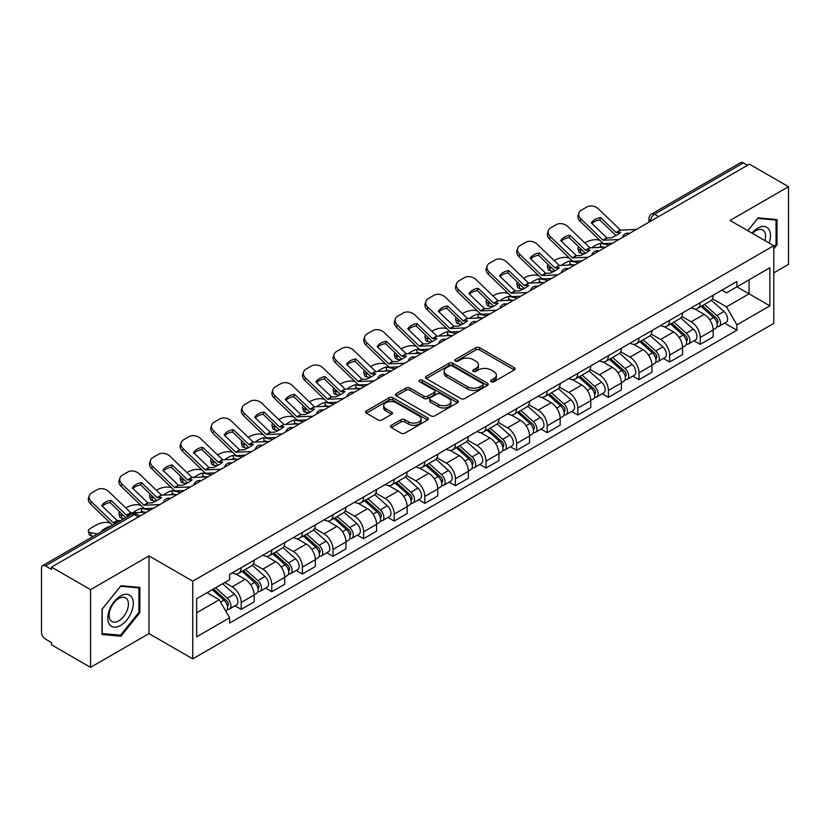 <?xml version="1.0" encoding="UTF-8"?>
<svg xmlns="http://www.w3.org/2000/svg" width="830" height="830" viewBox="0 0 830 830"><rect width="100%" height="100%" fill="white"/><g stroke="black" fill="none" stroke-linecap="round" stroke-linejoin="round"><path stroke-width="1.25" d="M491.163 381.759A1.909 1.1 0 0 0 493.86 381.759L514.32 369.952A2.718 1.577 0 0 0 515.119 368.831A2.718 1.577 0 0 0 514.32 367.721L479.667 347.718A2.718 1.577 0 0 0 475.808 347.718L455.348 359.525A1.909 1.1 0 0 0 454.799 360.303A1.909 1.1 0 0 0 455.348 361.081A1.909 1.1 0 0 0 458.046 361.081L460.692 359.556A8.715 5.032 0 0 1 473.017 359.556L475.912 361.216A8.715 5.032 0 0 1 478.464 364.775A8.715 5.032 0 0 1 475.912 368.333L473.256 369.869A1.909 1.1 0 0 0 472.706 370.647A1.909 1.1 0 0 0 473.256 371.425A1.909 1.1 0 0 0 475.953 371.425L478.599 369.889A8.715 5.032 0 0 1 490.924 369.889L493.819 371.56A8.715 5.032 0 0 1 496.371 375.119A8.715 5.032 0 0 1 493.819 378.677L491.163 380.202A1.909 1.1 0 0 0 490.613 380.98A1.909 1.1 0 0 0 491.163 381.759L491.163 380.202M391.283 425.313A2.718 1.577 0 0 0 390.484 426.423A2.718 1.577 0 0 0 391.283 427.533L401.004 433.146A2.718 1.577 0 0 0 404.853 433.146L427.575 420.032A2.718 1.577 0 0 0 428.373 418.922A2.718 1.577 0 0 0 427.575 417.801L392.922 397.798A2.718 1.577 0 0 0 389.073 397.798L366.352 410.912A2.718 1.577 0 0 0 365.553 412.022A2.718 1.577 0 0 0 366.352 413.133L378.096 419.918A2.718 1.577 0 0 0 381.945 419.918L391.667 414.305A2.718 1.577 0 0 0 392.466 413.195A2.718 1.577 0 0 0 391.667 412.085L385.846 408.713A7.283 4.202 0 0 1 383.709 405.745A7.283 4.202 0 0 1 388.201 401.855A7.283 4.202 0 0 1 396.149 402.768L418.963 415.944A7.283 4.202 0 0 1 421.09 418.922A7.283 4.202 0 0 1 416.598 422.802A7.283 4.202 0 0 1 408.661 421.889L404.853 419.7A2.718 1.577 0 0 0 401.004 419.7L391.283 425.313L391.283 427.533L401.004 421.962L401.004 419.7M192.747 581.166L148.995 555.913L90.543 589.663L51.502 567.129L749.459 164.164L788.5 186.698L730.047 220.448L773.788 245.711L192.747 581.166L192.747 658.864L773.788 323.399L773.788 245.711M460.889 398.576A2.718 1.577 0 0 0 464.738 398.576L487.459 385.452A2.718 1.577 0 0 0 488.258 384.342A2.718 1.577 0 0 0 487.459 383.232L452.807 363.218A2.718 1.577 0 0 0 448.947 363.218L426.226 376.343A2.718 1.577 0 0 0 425.437 377.453A2.718 1.577 0 0 0 426.226 378.563L460.889 398.576M420.354 382.174A1.909 1.1 0 0 1 422.283 382.443L422.283 380.171L457.517 400.517A2.718 1.577 0 0 1 458.316 401.627A2.718 1.577 0 0 1 457.517 402.747L434.796 415.861A2.718 1.577 0 0 1 430.946 415.861L396.284 395.848L396.284 393.627A2.718 1.577 0 0 0 395.495 394.738A2.718 1.577 0 0 0 396.284 395.848M396.284 393.627L406.015 388.015A2.718 1.577 0 0 1 409.864 388.015L423.923 396.128A2.718 1.577 0 0 0 427.772 396.128L434.225 392.403A2.718 1.577 0 0 0 435.013 391.293A2.718 1.577 0 0 0 434.225 390.183L419.586 381.727A1.909 1.1 0 0 1 419.026 380.949A1.909 1.1 0 0 1 420.208 379.933A1.909 1.1 0 0 1 422.283 380.171M90.543 589.663L90.543 667.362L51.502 644.817L51.502 642.555L45.422 639.048A5.551 3.206 -120 0 1 41.5 632.253L41.5 568.145A5.551 3.206 -120 0 1 42.652 565.604L131.514 514.299A5.551 3.206 60 0 1 134.284 514.579L45.422 565.884A5.551 3.206 -120 0 0 42.652 565.604M773.788 272.894L788.5 264.397L788.5 186.698M90.543 667.362L148.995 633.612L192.747 658.864M51.502 567.129L51.502 569.39L45.422 565.884M658.636 216.599L654.517 214.223A5.551 3.206 60 0 0 651.747 213.943L740.609 162.638A5.551 3.206 60 0 1 743.379 162.919L654.517 214.223A5.551 3.206 120 0 0 650.596 221.019L650.596 221.247M747.498 165.294L743.379 162.919M700.23 302.67A12.761 7.366 60 0 1 697.584 308.407L710.532 300.927A12.761 7.366 -120 0 0 713.167 295.2M681.855 316.417L691.203 321.812A12.761 7.366 60 0 1 700.23 337.447L713.167 329.967A12.761 7.366 -120 0 0 704.151 314.342L694.886 308.988M713.167 329.967L713.167 336.876L700.23 344.357L694.015 340.767M697.584 308.407A12.761 7.366 60 0 1 691.297 307.826M700.23 337.447L700.23 344.357M669.623 320.339A12.761 7.366 60 0 1 666.978 326.076L679.926 318.596A12.761 7.366 -120 0 0 682.571 312.869M663.419 358.436L669.623 362.025L682.571 354.545L682.571 347.635A12.761 7.366 -120 0 0 673.545 332.01L664.28 326.657M666.978 326.076A12.761 7.366 60 0 1 660.701 325.495M651.249 334.085L660.597 339.48A12.761 7.366 60 0 1 669.623 355.115L669.623 362.025M639.017 338.007A12.761 7.366 60 0 1 636.382 343.734L649.33 336.264A12.761 7.366 -120 0 0 651.965 330.537M632.813 376.104L639.017 379.694L651.965 372.214L651.965 365.304A12.761 7.366 -120 0 0 642.949 349.679L633.674 344.326M636.382 343.734A12.761 7.366 60 0 1 630.095 343.163M620.643 351.754L630.001 357.149A12.761 7.366 60 0 1 639.017 372.784L639.017 379.694M608.421 355.676A12.761 7.366 60 0 1 605.776 361.403L618.724 353.933A12.761 7.366 -120 0 0 621.369 348.206M602.217 393.773L608.421 397.352L621.369 389.882L621.369 382.972A12.761 7.366 -120 0 0 612.343 367.348L603.078 361.994M605.776 361.403A12.761 7.366 60 0 1 599.499 360.832M590.047 369.423L599.395 374.818A12.761 7.366 60 0 1 608.421 390.453L608.421 397.352M577.815 373.344A12.761 7.366 60 0 1 575.18 379.071L588.117 371.601A12.761 7.366 -120 0 0 590.763 365.874M571.611 411.441L577.815 415.021L590.763 407.551L590.763 400.641A12.761 7.366 -120 0 0 581.737 385.016L572.472 379.663M575.18 379.071A12.761 7.366 60 0 1 568.892 378.501M559.441 387.091L568.799 392.486A12.761 7.366 60 0 1 577.815 408.111L577.815 415.021M547.219 391.013A12.761 7.366 60 0 1 544.573 396.74L557.521 389.27A12.761 7.366 -120 0 0 560.167 383.543M541.004 429.11L547.219 432.689L560.167 425.219L560.167 418.31A12.761 7.366 -120 0 0 551.141 402.675L541.876 397.331M544.573 396.74A12.761 7.366 60 0 1 538.286 396.169M528.845 404.76L538.193 410.155A12.761 7.366 60 0 1 547.219 425.78L547.219 432.689M516.613 408.682A12.761 7.366 60 0 1 513.967 414.409L526.915 406.939A12.761 7.366 -120 0 0 529.561 401.212M510.409 446.779L516.613 450.358L529.561 442.888L529.561 435.978A12.761 7.366 -120 0 0 520.535 420.343L511.27 415M513.967 414.409A12.761 7.366 60 0 1 507.69 413.838M498.239 422.429L507.587 427.824A12.761 7.366 60 0 1 516.613 443.448L516.613 450.358M486.007 426.35A12.761 7.366 60 0 1 483.371 432.077L496.319 424.607A12.761 7.366 -120 0 0 498.955 418.87M479.802 464.447L486.017 468.027L498.955 460.557L498.955 453.647A12.761 7.366 -120 0 0 489.939 438.012L480.663 432.669M483.371 432.077A12.761 7.366 60 0 1 477.084 431.507M467.632 440.087L476.991 445.492A12.761 7.366 60 0 1 486.017 461.117L486.017 468.027M455.411 444.019A12.761 7.366 60 0 1 452.765 449.746L465.713 442.276A12.761 7.366 -120 0 0 468.359 436.539M449.206 482.116L455.411 485.695L468.359 478.225L468.359 471.315A12.761 7.366 -120 0 0 459.332 455.68L450.068 450.337M452.765 449.746A12.761 7.366 60 0 1 446.488 449.175M437.037 457.755L446.384 463.161A12.761 7.366 60 0 1 455.411 478.786L455.411 485.695M424.804 461.688A12.761 7.366 60 0 1 422.169 467.415L435.117 459.934A12.761 7.366 -120 0 0 437.752 454.207M418.6 499.785L424.804 503.364L437.752 495.894L437.752 488.984A12.761 7.366 -120 0 0 428.737 473.349L419.461 467.996M422.169 467.415A12.761 7.366 60 0 1 415.882 466.834M406.43 475.424L415.788 480.829A12.761 7.366 60 0 1 424.804 496.454L424.804 503.364M394.209 479.356A12.761 7.366 60 0 1 391.563 485.083L404.511 477.603A12.761 7.366 -120 0 0 407.157 471.876M387.994 517.443L394.209 521.033L407.157 513.552L407.157 506.653A12.761 7.366 -120 0 0 398.13 491.018L388.865 485.664M391.563 485.083A12.761 7.366 60 0 1 385.286 484.502M375.834 493.093L385.182 498.498A12.761 7.366 60 0 1 394.209 514.123L394.209 521.033M363.602 497.025A12.761 7.366 60 0 1 360.957 502.752L373.905 495.271A12.761 7.366 -120 0 0 376.55 489.544M357.398 535.111L363.602 538.701L376.55 531.221L376.55 524.311A12.761 7.366 -120 0 0 367.524 508.686L358.259 503.333M360.957 502.752A12.761 7.366 60 0 1 354.68 502.171M345.228 510.761L354.576 516.156A12.761 7.366 60 0 1 363.602 531.791L363.602 538.701M333.006 514.693A12.761 7.366 60 0 1 330.361 520.42L343.309 512.94A12.761 7.366 -120 0 0 345.944 507.213M326.792 552.78L333.006 556.37L345.954 548.889L345.954 541.98A12.761 7.366 -120 0 0 336.928 526.355L327.663 521.001M330.361 520.42A12.761 7.366 60 0 1 324.074 519.839M314.632 528.43L323.98 533.825A12.761 7.366 60 0 1 333.006 549.46L333.006 556.37M302.4 532.352A12.761 7.366 60 0 1 299.755 538.089L312.702 530.609A12.761 7.366 -120 0 0 315.348 524.882M296.196 570.449L302.4 574.038L315.348 566.558L315.348 559.648A12.761 7.366 -120 0 0 306.322 544.024L297.057 538.67M299.755 538.089A12.761 7.366 60 0 1 293.478 537.508M284.026 546.099L293.374 551.494A12.761 7.366 60 0 1 302.4 567.129L302.4 574.038M271.794 550.02A12.761 7.366 60 0 1 269.159 555.758L282.107 548.277A12.761 7.366 -120 0 0 284.742 542.55M265.59 588.117L271.794 591.707L284.742 584.227L284.742 577.317A12.761 7.366 -120 0 0 275.726 561.692L266.451 556.339M269.159 555.758A12.761 7.366 60 0 1 262.871 555.177M253.42 563.767L262.778 569.162A12.761 7.366 60 0 1 271.794 584.797L271.794 591.707M241.198 567.689A12.761 7.366 60 0 1 238.552 573.416L251.5 565.946A12.761 7.366 -120 0 0 254.146 560.219M234.994 605.786L241.198 609.376L254.146 601.895L254.146 594.986A12.761 7.366 -120 0 0 245.12 579.361L235.855 574.007M238.552 573.416A12.761 7.366 60 0 1 232.276 572.845M224.723 582.525L232.172 586.831A12.761 7.366 60 0 1 241.198 602.466L241.198 609.376M721.903 290.158L726.509 292.824L769.866 267.789L749.075 279.793L749.075 293.841L726.509 306.861L712.451 298.748M196.669 612.768L219.224 599.748L229.62 617.748L196.669 636.776L196.669 598.721L229.62 579.693L229.62 574.37L736.905 281.495L736.905 286.817L769.866 305.845L736.905 324.872L726.509 306.861M769.866 267.789L769.866 305.845M229.62 617.748L229.62 623.071L736.905 330.195L736.905 324.872M773.788 248.824L777.025 244.798L777.025 219.556L758.091 217.865L747.778 230.688M148.995 555.913L148.995 633.612M102.017 634.504L120.952 636.195L139.876 612.644L139.876 587.412L120.952 585.721L102.017 609.262L102.017 634.504M219.224 599.748L207.064 592.724M724.621 323.098L736.905 330.195M776.04 244.228L777.025 244.798M118.949 635.043L120.952 636.195M138.9 612.084L139.876 612.644M491.931 382.028L493.819 380.939A8.715 5.032 0 0 0 496.371 377.38L496.371 375.119M478.464 364.775L478.464 367.047A8.715 5.032 0 0 1 475.912 370.605L474.023 371.695M514.289 369.973L479.667 349.98A2.718 1.577 0 0 0 475.808 349.98L456.116 361.351M487.428 385.473L452.807 365.49A2.718 1.577 0 0 0 448.947 365.49L426.267 378.584M482.645 385.12A1.909 1.1 0 0 0 483.205 384.342A1.909 1.1 0 0 0 482.645 383.564L452.226 365.999A1.909 1.1 0 0 0 449.528 365.999L446.737 367.617A8.715 5.032 0 0 0 444.185 371.166A8.715 5.032 0 0 0 446.737 374.724L467.529 386.739A8.715 5.032 0 0 0 479.854 386.739L482.645 385.12L482.645 387.392A1.909 1.1 0 0 0 483.205 386.614L483.205 384.342M444.185 371.166L444.185 373.438A8.715 5.032 0 0 0 446.737 376.996L446.737 374.724M482.645 387.392L479.854 389A8.715 5.032 0 0 1 467.529 389L446.737 376.996M396.325 395.869L406.015 390.276L406.015 388.015M435.013 391.293L435.013 393.555A2.718 1.577 0 0 1 434.225 394.665L427.772 398.39A2.718 1.577 0 0 1 423.923 398.39L409.864 390.276A2.718 1.577 0 0 0 406.015 390.276M422.283 382.443L457.486 402.768M438.51 404.552A7.283 4.202 0 0 0 446.447 405.465A7.283 4.202 0 0 0 450.939 401.575A7.283 4.202 0 0 0 448.802 398.597L440.772 393.96A2.718 1.577 0 0 0 436.912 393.96L430.469 397.684A2.718 1.577 0 0 0 429.67 398.794A2.718 1.577 0 0 0 430.469 399.904L438.51 404.552L438.51 406.814A7.283 4.202 0 0 0 446.447 407.727A7.283 4.202 0 0 0 450.939 403.837L450.939 401.575M429.67 398.794L429.67 401.056A2.718 1.577 0 0 0 430.469 402.177L430.469 399.904M438.51 406.814L430.469 402.177M421.09 418.922L421.09 421.184A7.283 4.202 0 0 1 416.598 425.064A7.283 4.202 0 0 1 408.661 424.161L404.853 421.962A2.718 1.577 0 0 0 401.004 421.962M383.709 405.745L383.709 408.007A7.283 4.202 0 0 0 385.846 410.985L385.846 408.713M391.667 412.085L391.667 414.305L385.846 410.985M427.575 417.801L427.575 420.032L392.922 400.06A2.718 1.577 0 0 0 389.073 400.06L366.383 413.153M604.105 247.205L600.951 246.603L600.142 243.346L609.282 245.099M584.818 242.951L586.156 242.184A8.321 3.03 -13.9 0 1 597.621 239.849L599.841 240.275M578.686 246.79A8.321 3.03 -13.9 0 0 577.971 248.533A8.321 3.03 -13.9 0 0 580.16 249.923L580.969 253.192A8.321 3.03 166.1 0 1 578.78 251.791L577.971 248.533M582.38 250.349L580.16 249.923M600.142 243.346A17.202 6.267 -13.9 0 0 591.873 247.776M584.247 253.814L580.969 253.192M600.951 246.603A17.202 6.267 -13.9 0 0 598.803 247.454M701.111 306.363L713.582 317.496A6.931 4.005 60 0 1 715.761 328.213L713.167 329.707M701.443 306.664L707.305 310.046M702.367 305.637L716.249 318.025A3.33 1.919 60 0 1 717.286 323.171A3.33 1.919 60 0 1 716.985 323.285M704.442 304.444L716.913 315.566A6.931 4.005 60 0 1 719.091 326.294A6.931 4.005 60 0 1 716.996 326.512M711.393 300.263L723.978 311.489A6.931 4.005 60 0 1 726.157 322.216L719.091 326.294M600.557 217.605A17.202 12.564 -160.8 0 0 591.334 222.928L606.948 237.951L611.347 237.805A17.202 4.015 -20.2 0 0 616.752 235.108A17.202 4.015 -20.2 0 0 620.56 232.483L616.171 232.628L600.557 217.605L599.748 219.94L615.238 234.859A4.16 2.407 -120 0 0 616.057 235.502M618.9 239.548L603.026 240.212L580.969 218.996L580.16 221.32A8.321 6.08 -160.8 0 1 578.188 215.188L578.998 212.864A8.321 6.08 19.2 0 0 580.969 218.996M612.602 243.18L604.427 243.553A4.16 2.407 60 0 1 603.026 243.159A4.16 2.407 60 0 1 602.092 242.443L580.16 221.32M636.361 229.464L620.487 230.138L598.43 208.911A8.321 6.08 19.2 0 0 586.966 206.929L581.27 210.218A8.321 6.08 19.2 0 0 578.998 212.864M591.946 223.519A17.202 12.564 -160.8 0 1 599.748 219.94M573.499 264.874L570.345 264.272L569.536 261.014L578.686 262.757M554.222 260.62L555.55 259.842A8.321 3.03 -13.9 0 1 567.014 257.518L569.235 257.943M548.08 264.459A8.321 3.03 -13.9 0 0 547.364 266.202A8.321 3.03 -13.9 0 0 549.564 267.592L550.373 270.86A8.321 3.03 166.1 0 1 548.174 269.46L547.364 266.202M551.774 268.017L549.564 267.592M569.536 261.014A17.202 6.267 -13.9 0 0 561.267 265.444M553.641 271.483L550.373 270.86M570.345 264.272A17.202 6.267 -13.9 0 0 568.197 265.123M670.505 324.032L682.976 335.164A6.931 4.005 60 0 1 685.155 345.882L682.571 347.376M670.837 324.333L676.709 327.715M671.771 323.306L685.642 335.694A3.33 1.919 60 0 1 686.69 340.839A3.33 1.919 60 0 1 686.379 340.954M673.846 322.113L686.317 333.235A6.931 4.005 60 0 1 688.485 343.962A6.931 4.005 60 0 1 686.4 344.18M680.797 317.932L693.372 329.157A6.931 4.005 60 0 1 695.55 339.885L688.485 343.962M542.893 282.542L539.749 281.941L538.94 278.683L548.08 280.426M523.616 278.289L524.954 277.511A8.321 3.03 -13.9 0 1 536.419 275.187L538.629 275.612M517.484 282.127A8.321 3.03 -13.9 0 0 516.768 283.87A8.321 3.03 -13.9 0 0 518.957 285.261L519.767 288.518A8.321 3.03 166.1 0 1 517.578 287.128L516.768 283.87M521.178 285.686L518.957 285.261M538.94 278.683A17.202 6.267 -13.9 0 0 530.661 283.113M523.045 289.151L519.767 288.518M539.749 281.941A17.202 6.267 -13.9 0 0 537.591 282.791M639.909 341.701L652.38 352.833A6.931 4.005 60 0 1 654.548 363.55L651.965 365.044M640.241 342.002L646.103 345.384M641.165 340.974L655.036 353.362A3.33 1.919 60 0 1 656.084 358.508A3.33 1.919 60 0 1 655.783 358.622M643.24 339.781L655.71 350.903A6.931 4.005 60 0 1 657.889 361.631A6.931 4.005 60 0 1 655.793 361.849M650.191 335.6L662.776 346.826A6.931 4.005 60 0 1 664.955 357.554L657.889 361.631M769.068 242.983A18.032 10.406 120 0 0 768.746 229.142A18.032 10.406 120 0 0 751.928 233.085M764.938 240.596A13.654 7.885 120 0 0 764.274 231.446A13.654 7.885 120 0 0 762.739 230.024A13.654 7.885 120 0 0 752.478 233.406M747.82 230.719L757.707 218.425L776.04 220.054L776.04 244.518L773.788 247.319M774.826 219.359L776.04 220.054M131.597 596.988A18.032 10.406 120 0 0 114.177 601.657A18.032 10.406 120 0 0 109.508 624.471A18.032 10.406 120 0 0 126.928 619.803A18.032 10.406 120 0 0 131.597 596.988M127.125 599.302A13.654 7.885 120 0 0 125.589 597.87A13.654 7.885 120 0 0 112.89 604.25A13.654 7.885 120 0 0 110.411 620.093A13.654 7.885 120 0 0 111.936 621.525A13.654 7.885 120 0 0 124.645 615.144A13.654 7.885 120 0 0 127.125 599.302M120.558 635.189L102.215 633.549L102.215 609.096L120.558 586.271L138.9 587.91L138.9 612.364L120.558 635.189M137.676 587.215L138.9 587.91M569.951 235.274A17.202 12.564 -160.8 0 0 560.738 240.596L576.342 255.619L580.741 255.474A17.202 4.015 -20.2 0 0 586.146 252.776A17.202 4.015 -20.2 0 0 589.964 250.152L585.565 250.297L569.951 235.274L569.141 237.598L584.631 252.528A4.16 2.407 -120 0 0 585.451 253.171M588.294 257.207L572.42 257.881L550.373 236.654L549.564 238.988A8.321 6.08 -160.8 0 1 547.582 232.857L548.391 230.522A8.321 6.08 19.2 0 0 550.373 236.654M581.996 260.848L573.821 261.222A4.16 2.407 60 0 1 572.42 260.828A4.16 2.407 60 0 1 571.486 260.112L549.564 238.988M605.755 247.133L589.881 247.807L567.824 226.58A8.321 6.08 19.2 0 0 556.359 224.598L550.674 227.887A8.321 6.08 19.2 0 0 548.391 230.522M561.35 241.188A17.202 12.564 -160.8 0 1 569.141 237.598M539.355 252.943A17.202 12.564 -160.8 0 0 530.131 258.265L545.746 273.288L550.134 273.143A17.202 4.015 -20.2 0 0 555.55 270.445A17.202 4.015 -20.2 0 0 559.358 267.82L554.969 267.966L539.355 252.943L538.546 255.267L554.035 270.196A4.16 2.407 -120 0 0 554.855 270.839M557.698 274.875L541.824 275.55L519.767 254.322L518.957 256.657A8.321 6.08 -160.8 0 1 516.986 250.525L517.796 248.191A8.321 6.08 19.2 0 0 519.767 254.322M551.4 278.517L543.214 278.89A4.16 2.407 60 0 1 541.824 278.496A4.16 2.407 60 0 1 540.89 277.78L518.957 256.657M575.159 264.801L559.285 265.465L537.228 244.248A8.321 6.08 19.2 0 0 525.764 242.267L520.068 245.556A8.321 6.08 19.2 0 0 517.796 248.191M530.744 258.856A17.202 12.564 -160.8 0 1 538.546 255.267M512.297 300.211L509.143 299.609L508.334 296.351L517.484 298.095M493.01 295.957L494.348 295.179A8.321 3.03 -13.9 0 1 505.812 292.855L508.033 293.281M486.878 299.796A8.321 3.03 -13.9 0 0 486.162 301.539A8.321 3.03 -13.9 0 0 488.362 302.929L489.161 306.187A8.321 3.03 166.1 0 1 486.971 304.797L486.162 301.539M490.572 303.355L488.362 302.929M508.334 296.351A17.202 6.267 -13.9 0 0 500.065 300.771M492.439 306.82L489.161 306.187M509.143 299.609A17.202 6.267 -13.9 0 0 506.995 300.46M609.303 359.369L621.774 370.502A6.931 4.005 60 0 1 623.952 381.219L621.359 382.713M609.635 359.66L615.507 363.052M610.558 358.643L624.44 371.02A3.33 1.919 60 0 1 625.488 376.177A3.33 1.919 60 0 1 625.177 376.291M612.644 357.44L625.104 368.572A6.931 4.005 60 0 1 627.283 379.3A6.931 4.005 60 0 1 625.187 379.518M619.595 353.269L632.17 364.495A6.931 4.005 60 0 1 634.348 375.222L627.283 379.3M481.69 317.88L478.537 317.278L477.727 314.02L486.878 315.763M462.414 313.626L463.752 312.848A8.321 3.03 -13.9 0 1 475.217 310.524L477.426 310.939M456.282 317.465A8.321 3.03 -13.9 0 0 455.566 319.208A8.321 3.03 -13.9 0 0 457.755 320.598L458.565 323.856A8.321 3.03 166.1 0 1 456.376 322.465L455.566 319.208M459.965 321.023L457.755 320.598M477.727 314.02A17.202 6.267 -13.9 0 0 469.458 318.44M461.843 324.489L458.565 323.856M478.537 317.278A17.202 6.267 -13.9 0 0 476.389 318.129M578.707 377.038L591.168 388.16A6.931 4.005 60 0 1 593.346 398.888L590.763 400.382M579.029 377.328L584.901 380.721M579.963 376.312L593.834 388.689A3.33 1.919 60 0 1 594.882 393.845A3.33 1.919 60 0 1 594.581 393.96M582.038 375.108L594.508 386.24A6.931 4.005 60 0 1 596.687 396.968A6.931 4.005 60 0 1 594.591 397.186M588.989 370.937L601.574 382.163A6.931 4.005 60 0 1 603.742 392.891L596.687 396.968M451.095 335.548L447.941 334.947L447.131 331.689L456.272 333.432M431.808 331.284L433.146 330.516A8.321 3.03 -13.9 0 1 444.61 328.192L446.831 328.607M425.676 335.133A8.321 3.03 -13.9 0 0 424.96 336.876A8.321 3.03 -13.9 0 0 427.149 338.267L427.958 341.524A8.321 3.03 166.1 0 1 425.769 340.134L424.96 336.876M429.369 338.692L427.149 338.267M447.131 331.689A17.202 6.267 -13.9 0 0 438.863 336.108M431.237 342.157L427.958 341.524M447.941 334.947A17.202 6.267 -13.9 0 0 445.793 335.787M548.101 394.707L560.572 405.829A6.931 4.005 60 0 1 562.75 416.556L560.157 418.05M548.433 394.997L554.305 398.39M549.356 393.98L563.238 406.358A3.33 1.919 60 0 1 564.276 411.504A3.33 1.919 60 0 1 563.975 411.628M551.431 392.777L563.902 403.909A6.931 4.005 60 0 1 566.081 414.637A6.931 4.005 60 0 1 563.985 414.855M558.393 388.606L570.967 399.832A6.931 4.005 60 0 1 573.146 410.56L566.081 414.637M508.749 270.611A17.202 12.564 -160.8 0 0 499.536 275.933L515.139 290.957L519.538 290.811A17.202 4.015 -20.2 0 0 524.944 288.114A17.202 4.015 -20.2 0 0 528.752 285.489L524.363 285.634L508.749 270.611L507.939 272.935L523.429 287.865A4.16 2.407 -120 0 0 524.249 288.508M527.092 292.544L511.218 293.218L489.161 271.991L488.362 274.315A8.321 6.08 -160.8 0 1 486.38 268.183L487.189 265.859A8.321 6.08 19.2 0 0 489.161 271.991M520.794 296.186L512.618 296.559A4.16 2.407 60 0 1 511.218 296.165A4.16 2.407 60 0 1 510.284 295.449L488.362 274.315M544.553 282.47L528.679 283.134L506.622 261.917A8.321 6.08 19.2 0 0 495.157 259.935L489.472 263.214A8.321 6.08 19.2 0 0 487.189 265.859M500.137 276.525A17.202 12.564 -160.8 0 1 507.939 272.935M478.153 288.28A17.202 12.564 -160.8 0 0 468.929 293.602L484.544 308.625L488.932 308.48A17.202 4.015 -20.2 0 0 494.338 305.782A17.202 4.015 -20.2 0 0 498.156 303.158L493.757 303.303L478.153 288.28L477.343 290.604L492.823 305.523A4.16 2.407 -120 0 0 493.643 306.177M496.496 310.213L480.622 310.887L458.565 289.66L457.755 291.984A8.321 6.08 -160.8 0 1 455.774 285.852L456.583 283.528A8.321 6.08 19.2 0 0 458.565 289.66M490.188 313.854L482.012 314.228A4.16 2.407 60 0 1 480.622 313.833A4.16 2.407 60 0 1 479.688 313.118L457.755 291.984M513.946 300.138L498.073 300.802L476.026 279.586A8.321 6.08 19.2 0 0 464.551 277.604L458.865 280.882A8.321 6.08 19.2 0 0 456.583 283.528M469.541 294.194A17.202 12.564 -160.8 0 1 477.343 290.604M447.546 305.948A17.202 12.564 -160.8 0 0 438.323 311.271L453.937 326.283L458.336 326.149A17.202 4.015 -20.2 0 0 463.742 323.451A17.202 4.015 -20.2 0 0 467.549 320.826L463.161 320.961L447.546 305.948L446.737 308.272L462.227 323.192A4.16 2.407 -120 0 0 463.047 323.845M465.889 327.881L450.016 328.556L427.958 307.328L427.149 309.652A8.321 6.08 -160.8 0 1 425.178 303.521L425.987 301.197A8.321 6.08 19.2 0 0 427.958 307.328M459.592 331.523L451.416 331.896A4.16 2.407 60 0 1 450.016 331.502A4.16 2.407 60 0 1 449.082 330.786L427.149 309.652M483.351 317.807L467.477 318.471L445.42 297.254A8.321 6.08 19.2 0 0 433.955 295.273L428.27 298.551A8.321 6.08 19.2 0 0 425.987 301.197M438.935 311.862A17.202 12.564 -160.8 0 1 446.737 308.272M420.488 353.217L417.334 352.615L416.525 349.357L425.676 351.1M401.212 348.953L402.54 348.185A8.321 3.03 -13.9 0 1 414.014 345.851L416.224 346.276M395.07 352.802A8.321 3.03 -13.9 0 0 394.354 354.545A8.321 3.03 -13.9 0 0 396.553 355.935L397.363 359.193A8.321 3.03 166.1 0 1 395.163 357.803L394.354 354.545M398.763 356.361L396.553 355.935M416.525 349.357A17.202 6.267 -13.9 0 0 408.256 353.777M400.631 359.826L397.363 359.193M417.334 352.615A17.202 6.267 -13.9 0 0 415.187 353.456M517.495 412.375L529.965 423.497A6.931 4.005 60 0 1 532.144 434.225L529.561 435.719M517.827 412.666L523.699 416.058M518.76 411.649L532.632 424.026A3.33 1.919 60 0 1 533.68 429.172A3.33 1.919 60 0 1 533.379 429.297M520.835 410.445L533.306 421.578A6.931 4.005 60 0 1 535.485 432.295A6.931 4.005 60 0 1 533.389 432.523M527.787 406.275L540.361 417.5A6.931 4.005 60 0 1 542.54 428.218L535.485 432.295M416.94 323.617A17.202 12.564 -160.8 0 0 407.727 328.939L423.342 343.952L427.73 343.817A17.202 4.015 -20.2 0 0 433.136 341.12A17.202 4.015 -20.2 0 0 436.954 338.495L432.555 338.63L416.94 323.617L416.131 325.941L431.621 340.86A4.16 2.407 -120 0 0 432.44 341.514M435.283 345.55L419.409 346.224L397.363 324.997L396.553 327.321A8.321 6.08 -160.8 0 1 394.572 321.189L395.381 318.865A8.321 6.08 19.2 0 0 397.363 324.997M428.986 349.191L420.81 349.565A4.16 2.407 60 0 1 419.409 349.171A4.16 2.407 60 0 1 418.476 348.455L396.553 327.321M452.744 335.476L436.87 336.14L414.813 314.923A8.321 6.08 19.2 0 0 403.349 312.941L397.663 316.22A8.321 6.08 19.2 0 0 395.381 318.865M408.339 329.531A17.202 12.564 -160.8 0 1 416.131 325.941M389.893 370.886L386.739 370.284L385.929 367.016L395.07 368.769M370.605 366.621L371.944 365.854A8.321 3.03 -13.9 0 1 383.408 363.519L385.628 363.945M364.474 370.471A8.321 3.03 -13.9 0 0 363.758 372.214A8.321 3.03 -13.9 0 0 365.947 373.604L366.756 376.862A8.321 3.03 166.1 0 1 364.567 375.471L363.758 372.214M368.167 374.029L365.947 373.604M385.929 367.016A17.202 6.267 -13.9 0 0 377.66 371.446M370.035 377.484L366.756 376.862M386.739 370.284A17.202 6.267 -13.9 0 0 384.591 371.124M486.899 430.044L499.37 441.166A6.931 4.005 60 0 1 501.548 451.894L498.955 453.388M487.231 430.334L493.093 433.727M488.154 429.318L502.026 441.695A3.33 1.919 60 0 1 503.073 446.841A3.33 1.919 60 0 1 502.773 446.965M490.229 428.114L502.7 439.246A6.931 4.005 60 0 1 504.879 449.964A6.931 4.005 60 0 1 502.783 450.192M497.18 423.943L509.765 435.169A6.931 4.005 60 0 1 511.944 445.886L504.879 449.964M386.344 341.286A17.202 12.564 -160.8 0 0 377.121 346.608L392.735 361.621L397.124 361.486A17.202 4.015 -20.2 0 0 402.54 358.788A17.202 4.015 -20.2 0 0 406.347 356.163L401.959 356.298L386.344 341.286L385.535 343.61L401.025 358.529A4.16 2.407 -120 0 0 401.845 359.183M404.687 363.218L388.814 363.893L366.756 342.666L365.947 344.99A8.321 6.08 -160.8 0 1 363.976 338.858L364.785 336.534A8.321 6.08 19.2 0 0 366.756 342.666M398.39 366.86L390.214 367.233A4.16 2.407 60 0 1 388.814 366.829A4.16 2.407 60 0 1 387.88 366.123L365.947 344.99M422.148 353.134L406.275 353.808L384.217 332.581A8.321 6.08 19.2 0 0 372.753 330.61L367.057 333.888A8.321 6.08 19.2 0 0 364.785 336.534M377.733 347.199A17.202 12.564 -160.8 0 1 385.535 343.61M359.286 388.554L356.132 387.952L355.323 384.684L364.474 386.438M340.01 384.29L341.338 383.522A8.321 3.03 -13.9 0 1 352.802 381.188L355.022 381.613M333.868 388.139A8.321 3.03 -13.9 0 0 333.152 389.882A8.321 3.03 -13.9 0 0 335.351 391.272L336.16 394.53A8.321 3.03 166.1 0 1 333.961 393.14L333.152 389.882M337.561 391.698L335.351 391.272M355.323 384.684A17.202 6.267 -13.9 0 0 347.054 389.114M339.429 395.153L336.16 394.53M356.132 387.952A17.202 6.267 -13.9 0 0 353.985 388.793M456.293 447.712L468.763 458.834A6.931 4.005 60 0 1 470.942 469.562L468.359 471.056M456.625 448.003L462.497 451.396M457.558 446.986L471.43 459.364A3.33 1.919 60 0 1 472.478 464.51A3.33 1.919 60 0 1 472.166 464.634M459.633 445.783L472.104 456.915A6.931 4.005 60 0 1 474.272 467.632A6.931 4.005 60 0 1 472.187 467.861M466.585 441.612L479.159 452.838A6.931 4.005 60 0 1 481.338 463.555L474.272 467.632M355.738 358.954A17.202 12.564 -160.8 0 0 346.525 364.277L362.129 379.289L366.528 379.154A17.202 4.015 -20.2 0 0 371.933 376.457A17.202 4.015 -20.2 0 0 375.751 373.832L371.352 373.967L355.738 358.954L354.929 361.278L370.419 376.198A4.16 2.407 -120 0 0 371.238 376.841M374.081 380.887L358.207 381.561L336.16 360.334L335.351 362.658A8.321 6.08 -160.8 0 1 333.37 356.526L334.179 354.202A8.321 6.08 19.2 0 0 336.16 360.334M367.783 384.518L359.608 384.902A4.16 2.407 60 0 1 358.207 384.498A4.16 2.407 60 0 1 357.274 383.792L335.351 362.658M391.542 370.803L375.668 371.477L353.611 350.25A8.321 6.08 19.2 0 0 342.147 348.278L336.461 351.557A8.321 6.08 19.2 0 0 334.179 354.202M347.137 364.868A17.202 12.564 -160.8 0 1 354.929 361.278M328.68 406.223L325.536 405.611L324.727 402.353L333.868 404.106M309.403 401.959L310.742 401.191A8.321 3.03 -13.9 0 1 322.206 398.857L324.416 399.282M303.272 405.808A8.321 3.03 -13.9 0 0 302.556 407.54A8.321 3.03 -13.9 0 0 304.745 408.941L305.554 412.199A8.321 3.03 166.1 0 1 303.365 410.809L302.556 407.54M306.965 409.366L304.745 408.941M324.727 402.353A17.202 6.267 -13.9 0 0 316.448 406.783M308.833 412.821L305.554 412.199M325.536 405.611A17.202 6.267 -13.9 0 0 323.378 406.461M425.697 465.381L438.167 476.503A6.931 4.005 60 0 1 440.336 487.231L437.752 488.725M426.018 465.672L431.891 469.064M426.952 464.655L440.823 477.032A3.33 1.919 60 0 1 441.871 482.178A3.33 1.919 60 0 1 441.57 482.303M429.027 463.451L441.498 474.584A6.931 4.005 60 0 1 443.677 485.301A6.931 4.005 60 0 1 441.581 485.529M435.978 459.281L448.563 470.506A6.931 4.005 60 0 1 450.742 481.224L443.677 485.301M325.142 376.623A17.202 12.564 -160.8 0 0 315.919 381.945L331.533 396.958L335.922 396.823A17.202 4.015 -20.2 0 0 341.338 394.126A17.202 4.015 -20.2 0 0 345.145 391.501L340.746 391.636L325.142 376.623L324.333 378.947L339.823 393.866A4.16 2.407 -120 0 0 340.642 394.509M343.485 398.556L327.611 399.23L305.554 378.003L304.745 380.327A8.321 6.08 -160.8 0 1 302.774 374.195L303.583 371.871A8.321 6.08 19.2 0 0 305.554 378.003M337.177 402.187L329.002 402.571A4.16 2.407 60 0 1 327.611 402.166A4.16 2.407 60 0 1 326.678 401.45L304.745 380.327M360.936 388.471L345.062 389.146L323.015 367.918A8.321 6.08 19.2 0 0 311.551 365.937L305.855 369.226A8.321 6.08 19.2 0 0 303.583 371.871M316.531 382.526A17.202 12.564 -160.8 0 1 324.333 378.947M298.084 423.881L294.93 423.279L294.121 420.022L303.261 421.775M278.797 419.627L280.135 418.86A8.321 3.03 -13.9 0 1 291.6 416.525L293.82 416.951M272.665 423.476A8.321 3.03 -13.9 0 0 271.95 425.209A8.321 3.03 -13.9 0 0 274.139 426.61L274.948 429.867A8.321 3.03 166.1 0 1 272.759 428.477L271.95 425.209M276.359 427.035L274.139 426.61M294.121 420.022A17.202 6.267 -13.9 0 0 285.852 424.452M278.226 430.49L274.948 429.867M294.93 423.279A17.202 6.267 -13.9 0 0 292.783 424.13M395.09 483.05L407.561 494.172A6.931 4.005 60 0 1 409.74 504.899L407.146 506.393M395.422 483.34L401.295 486.733M396.346 482.323L410.228 494.701A3.33 1.919 60 0 1 411.265 499.847A3.33 1.919 60 0 1 410.964 499.971M398.431 481.12L410.892 492.242A6.931 4.005 60 0 1 413.07 502.97A6.931 4.005 60 0 1 410.975 503.198M405.382 476.949L417.957 488.165A6.931 4.005 60 0 1 420.136 498.892L413.07 502.97M294.536 394.292A17.202 12.564 -160.8 0 0 285.312 399.614L300.927 414.627L305.326 414.492A17.202 4.015 -20.2 0 0 310.731 411.784A17.202 4.015 -20.2 0 0 314.539 409.159L310.15 409.304L294.536 394.292L293.727 396.615L309.217 411.535A4.16 2.407 -120 0 0 310.036 412.178M312.879 416.224L297.005 416.888L274.948 395.671L274.139 397.995A8.321 6.08 -160.8 0 1 272.167 391.864L272.977 389.54A8.321 6.08 19.2 0 0 274.948 395.671M306.581 419.856L298.406 420.239A4.16 2.407 60 0 1 297.005 419.835A4.16 2.407 60 0 1 296.071 419.119L274.139 397.995M330.34 406.14L314.466 406.814L292.409 385.587A8.321 6.08 19.2 0 0 280.945 383.605L275.259 386.894A8.321 6.08 19.2 0 0 272.977 389.54M285.925 400.195A17.202 12.564 -160.8 0 1 293.727 396.615M267.478 441.55L264.324 440.948L263.515 437.69L272.665 439.444M248.201 437.296L249.529 436.528A8.321 3.03 -13.9 0 1 261.004 434.194L263.214 434.619M242.07 441.145A8.321 3.03 -13.9 0 0 241.354 442.878A8.321 3.03 -13.9 0 0 243.543 444.278L244.352 447.536A8.321 3.03 166.1 0 1 242.153 446.135L241.354 442.878M245.753 444.693L243.543 444.278M263.515 437.69A17.202 6.267 -13.9 0 0 255.246 442.12M247.631 448.159L244.352 447.536M264.324 440.948A17.202 6.267 -13.9 0 0 262.176 441.799M364.495 500.708L376.955 511.84A6.931 4.005 60 0 1 379.134 522.568L376.55 524.062M364.816 501.009L370.688 504.391M365.75 499.982L379.621 512.369A3.33 1.919 60 0 1 380.669 517.515A3.33 1.919 60 0 1 380.368 517.64M367.825 498.789L380.296 509.911A6.931 4.005 60 0 1 382.474 520.638A6.931 4.005 60 0 1 380.379 520.867M374.776 494.618L387.361 505.833A6.931 4.005 60 0 1 389.529 516.561L382.474 520.638M263.94 411.96A17.202 12.564 -160.8 0 0 254.717 417.283L270.331 432.295L274.72 432.15A17.202 4.015 -20.2 0 0 280.125 429.452A17.202 4.015 -20.2 0 0 283.943 426.827L279.544 426.973L263.94 411.96L263.131 414.284L278.61 429.203A4.16 2.407 -120 0 0 279.43 429.847M282.283 433.893L266.409 434.557L244.352 413.34L243.543 415.664A8.321 6.08 -160.8 0 1 241.561 409.532L242.37 407.208A8.321 6.08 19.2 0 0 244.352 413.34M275.975 437.524L267.8 437.908A4.16 2.407 60 0 1 266.409 437.503A4.16 2.407 60 0 1 265.476 436.788L243.543 415.664M299.734 423.808L283.86 424.483L261.813 403.256A8.321 6.08 19.2 0 0 250.338 401.274L244.653 404.563A8.321 6.08 19.2 0 0 242.37 407.208M255.329 417.864A17.202 12.564 -160.8 0 1 263.131 414.284M236.882 459.218L233.728 458.617L232.919 455.359L242.059 457.112M217.595 454.965L218.933 454.197A8.321 3.03 -13.9 0 1 230.398 451.862L232.618 452.288M211.463 458.814A8.321 3.03 -13.9 0 0 210.747 460.546A8.321 3.03 -13.9 0 0 212.937 461.947L213.746 465.205A8.321 3.03 166.1 0 1 211.557 463.804L210.747 460.546M215.157 462.362L212.937 461.947M232.919 455.359A17.202 6.267 -13.9 0 0 224.65 459.789M217.024 465.827L213.746 465.205M233.728 458.617A17.202 6.267 -13.9 0 0 231.58 459.467M333.888 518.377L346.359 529.509A6.931 4.005 60 0 1 348.538 540.237L345.944 541.731M334.22 518.677L340.093 522.06M335.144 517.65L349.025 530.038A3.33 1.919 60 0 1 350.063 535.184A3.33 1.919 60 0 1 349.762 535.309M337.219 516.457L349.689 527.579A6.931 4.005 60 0 1 351.868 538.307A6.931 4.005 60 0 1 349.772 538.525M344.18 512.276L356.755 523.502A6.931 4.005 60 0 1 358.934 534.23L351.868 538.307M233.334 429.618A17.202 12.564 -160.8 0 0 224.11 434.941L239.725 449.964L244.124 449.819A17.202 4.015 -20.2 0 0 249.529 447.121A17.202 4.015 -20.2 0 0 253.337 444.496L248.948 444.641L233.334 429.618L232.525 431.953L248.014 446.872A4.16 2.407 -120 0 0 248.834 447.515M251.677 451.562L235.803 452.226L213.746 431.009L212.937 433.333A8.321 6.08 -160.8 0 1 210.965 427.201L211.775 424.877A8.321 6.08 19.2 0 0 213.746 431.009M245.379 455.193L237.204 455.577A4.16 2.407 60 0 1 235.803 455.172A4.16 2.407 60 0 1 234.869 454.456L212.937 433.333M269.138 441.477L253.264 442.151L231.207 420.924A8.321 6.08 19.2 0 0 219.743 418.943L214.057 422.231A8.321 6.08 19.2 0 0 211.775 424.877M224.723 435.532A17.202 12.564 -160.8 0 1 232.525 431.953M206.276 476.887L203.122 476.285L202.313 473.027L211.463 474.781M186.999 472.633L188.327 471.865A8.321 3.03 -13.9 0 1 199.791 469.531L202.012 469.956M180.857 476.472A8.321 3.03 -13.9 0 0 180.141 478.215A8.321 3.03 -13.9 0 0 182.341 479.605L183.15 482.873A8.321 3.03 166.1 0 1 180.95 481.473L180.141 478.215M184.55 480.031L182.341 479.605M202.313 473.027A17.202 6.267 -13.9 0 0 194.044 477.458M186.418 483.496L183.15 482.873M203.122 476.285A17.202 6.267 -13.9 0 0 200.974 477.136M303.282 536.045L315.753 547.178A6.931 4.005 60 0 1 317.932 557.895L315.348 559.389M303.614 536.346L309.486 539.728M304.548 535.319L318.419 547.707A3.33 1.919 60 0 1 319.467 552.853A3.33 1.919 60 0 1 319.156 552.967M306.623 534.126L319.094 545.248A6.931 4.005 60 0 1 321.272 555.976A6.931 4.005 60 0 1 319.177 556.193M313.574 529.945L326.149 541.17A6.931 4.005 60 0 1 328.327 551.898L321.272 555.976M202.728 447.287A17.202 12.564 -160.8 0 0 193.515 452.609L209.129 467.632L213.518 467.487A17.202 4.015 -20.2 0 0 218.923 464.79A17.202 4.015 -20.2 0 0 222.741 462.165L218.342 462.31L202.728 447.287L201.918 449.621L217.408 464.541A4.16 2.407 -120 0 0 218.228 465.184M221.071 469.23L205.197 469.894L183.15 448.677L182.341 451.001A8.321 6.08 -160.8 0 1 180.359 444.87L181.168 442.546A8.321 6.08 19.2 0 0 183.15 448.677M214.773 472.861L206.597 473.245A4.16 2.407 60 0 1 205.197 472.841A4.16 2.407 60 0 1 204.263 472.125L182.341 451.001M238.532 459.146L222.658 459.82L200.601 438.593A8.321 6.08 19.2 0 0 189.136 436.611L183.451 439.9A8.321 6.08 19.2 0 0 181.168 442.546M194.127 453.201A17.202 12.564 -160.8 0 1 201.918 449.621M175.68 494.556L172.526 493.954L171.717 490.696L180.857 492.439M156.393 490.302L157.731 489.524A8.321 3.03 -13.9 0 1 169.196 487.2L171.405 487.625M150.261 494.141A8.321 3.03 -13.9 0 0 149.545 495.884A8.321 3.03 -13.9 0 0 151.734 497.274L152.544 500.542A8.321 3.03 166.1 0 1 150.355 499.141L149.545 495.884M153.955 497.699L151.734 497.274M171.717 490.696A17.202 6.267 -13.9 0 0 163.448 495.126M155.822 501.164L152.544 500.542M172.526 493.954A17.202 6.267 -13.9 0 0 170.378 494.805M272.686 553.714L285.157 564.846A6.931 4.005 60 0 1 287.336 575.564L284.742 577.058M273.018 554.015L278.88 557.397M273.942 552.988L287.813 565.375A3.33 1.919 60 0 1 288.861 570.521A3.33 1.919 60 0 1 288.56 570.635M276.017 551.794L288.487 562.916A6.931 4.005 60 0 1 290.666 573.644A6.931 4.005 60 0 1 288.57 573.862M282.968 547.613L295.553 558.839A6.931 4.005 60 0 1 297.731 569.567L290.666 573.644M172.132 464.956A17.202 12.564 -160.8 0 0 162.908 470.278L178.523 485.301L182.911 485.156A17.202 4.015 -20.2 0 0 188.327 482.458A17.202 4.015 -20.2 0 0 192.135 479.833L187.746 479.979L172.132 464.956L171.322 467.28L186.812 482.209A4.16 2.407 -120 0 0 187.632 482.853M190.475 486.888L174.601 487.563L152.544 466.336L151.734 468.67A8.321 6.08 -160.8 0 1 149.763 462.538L150.572 460.204A8.321 6.08 19.2 0 0 152.544 466.336M184.177 490.53L176.001 490.904A4.16 2.407 60 0 1 174.601 490.509A4.16 2.407 60 0 1 173.667 489.793L151.734 468.67M207.936 476.814L192.062 477.489L170.005 456.261A8.321 6.08 19.2 0 0 158.54 454.28L152.845 457.569A8.321 6.08 19.2 0 0 150.572 460.204M163.52 470.869A17.202 12.564 -160.8 0 1 171.322 467.28M145.074 512.224L141.92 511.622L141.11 508.365L150.261 510.108M125.787 507.97L127.125 507.192A8.321 3.03 -13.9 0 1 138.589 504.868L140.81 505.294M119.655 511.809A8.321 3.03 -13.9 0 0 118.939 513.552A8.321 3.03 -13.9 0 0 121.139 514.942L121.948 518.2A8.321 3.03 166.1 0 1 119.748 516.81L118.939 513.552M123.348 515.368L121.139 514.942M141.11 508.365A17.202 6.267 -13.9 0 0 132.841 512.795M124.054 518.605L121.948 518.2M141.92 511.622A17.202 6.267 -13.9 0 0 139.772 512.473M242.08 571.382L254.551 582.515A6.931 4.005 60 0 1 256.729 593.232L254.146 594.726M242.412 571.683L248.284 575.066M243.335 570.656L257.217 583.044A3.33 1.919 60 0 1 258.265 588.19A3.33 1.919 60 0 1 257.954 588.304M245.421 569.463L257.891 580.585A6.931 4.005 60 0 1 260.06 591.313A6.931 4.005 60 0 1 257.964 591.531M252.372 565.282L264.946 576.508A6.931 4.005 60 0 1 267.125 587.235L260.06 591.313M141.525 482.624A17.202 12.564 -160.8 0 0 132.312 487.947L147.916 502.97L152.315 502.824A17.202 4.015 -20.2 0 0 157.721 500.127A17.202 4.015 -20.2 0 0 161.528 497.502L157.14 497.647L141.525 482.624L140.716 484.948L156.206 499.878A4.16 2.407 -120 0 0 157.026 500.521M159.868 504.557L143.995 505.231L121.948 484.004L121.139 486.339A8.321 6.08 -160.8 0 1 119.157 480.207L119.966 477.873A8.321 6.08 19.2 0 0 121.948 484.004M153.571 508.199L145.395 508.572A4.16 2.407 60 0 1 143.995 508.178A4.16 2.407 60 0 1 143.061 507.462L121.139 486.339M177.329 494.483L161.456 495.157L139.399 473.93A8.321 6.08 19.2 0 0 127.934 471.948L122.249 475.237A8.321 6.08 19.2 0 0 119.966 477.873M132.914 488.538A17.202 12.564 -160.8 0 1 140.716 484.948M110.504 526.033A17.202 6.267 -13.9 0 0 101.291 531.356L101.8 531.449M93.448 536.273L91.342 535.869A8.321 3.03 166.1 0 1 89.152 534.479L88.343 531.221A8.321 3.03 -13.9 0 1 90.833 528.15L96.529 524.861A8.321 3.03 -13.9 0 1 107.993 522.537L110.203 522.962M88.343 531.221A8.321 3.03 -13.9 0 0 90.532 532.611L91.342 535.869M97.484 533.939L90.532 532.611M212.241 589.736L223.955 600.183A6.931 4.005 60 0 1 226.123 610.901L225.781 611.098M212.356 589.663L217.678 592.734M213.497 589.01L226.611 600.702A3.33 1.919 60 0 1 227.659 605.859A3.33 1.919 60 0 1 227.358 605.973M215.582 587.806L227.285 598.254A6.931 4.005 60 0 1 229.464 608.981A6.931 4.005 60 0 1 227.368 609.199M222.637 583.729L234.351 594.176A6.931 4.005 60 0 1 236.519 604.904L229.464 608.981M116.781 522.807L113.274 522.807L91.342 501.673L90.532 503.997A8.321 6.08 -160.8 0 1 88.561 497.876L89.36 495.541A8.321 6.08 19.2 0 0 91.342 501.673M120.703 520.545L117.321 520.638L101.706 505.615A17.202 12.564 -160.8 0 1 110.93 500.293L110.12 502.617L125.6 517.547A4.16 2.407 -120 0 0 125.714 517.65M112.569 525.234A4.16 2.407 60 0 1 112.465 525.131L90.532 503.997M129.926 515.212L126.534 515.316L110.93 500.293M146.723 512.152L130.85 512.816L108.803 491.599A8.321 6.08 19.2 0 0 97.338 489.617L91.642 492.906A8.321 6.08 19.2 0 0 89.36 495.541M102.318 506.207A17.202 12.564 -160.8 0 1 110.12 502.617M650.793 221.133L650.596 221.019A5.551 3.206 0 0 1 648.967 218.757L648.967 222.181M271.794 584.797L284.742 577.317M302.4 567.129L315.348 559.648M333.006 549.46L345.954 541.98M363.602 531.791L376.55 524.311M394.209 514.123L407.157 506.653M424.804 496.454L437.752 488.984M455.411 478.786L468.359 471.315M486.017 461.117L498.955 453.647M516.613 443.448L529.561 435.978M547.219 425.78L560.167 418.31M577.815 408.111L590.763 400.641M608.421 390.453L621.369 382.972M639.017 372.784L651.965 365.304M669.623 355.115L682.571 347.635M241.198 602.466L254.146 594.986M232.172 586.831L245.12 579.361M262.778 569.162L275.726 561.692M293.374 551.494L306.322 544.024M323.98 533.825L336.928 526.355M354.576 516.156L367.524 508.686M385.182 498.498L398.13 491.018M415.788 480.829L428.737 473.349M446.384 463.161L459.332 455.68M476.991 445.492L489.939 438.012M507.587 427.824L520.535 420.343M538.193 410.155L551.141 402.675M568.799 392.486L581.737 385.016M599.395 374.818L612.343 367.348M630.001 357.149L642.949 349.679M660.597 339.48L673.545 332.01M691.203 321.812L704.151 314.342M629.067 233.676A5.551 3.206 120 0 0 626.619 235.087M598.461 251.345A5.551 3.206 120 0 0 596.013 252.756M567.865 269.013A5.551 3.206 120 0 0 565.406 270.424M537.259 286.682A5.551 3.206 120 0 0 534.811 288.093M506.653 304.34A5.551 3.206 120 0 0 504.204 305.762M476.057 322.009A5.551 3.206 120 0 0 473.608 323.43M445.451 339.678A5.551 3.206 120 0 0 443.002 341.099M414.855 357.346A5.551 3.206 120 0 0 412.406 358.768M384.249 375.015A5.551 3.206 120 0 0 381.8 376.436M353.653 392.683A5.551 3.206 120 0 0 351.194 394.094M323.046 410.352A5.551 3.206 120 0 0 320.598 411.763M292.44 428.021A5.551 3.206 120 0 0 289.992 429.432M261.844 445.689A5.551 3.206 120 0 0 259.396 447.1M231.238 463.358A5.551 3.206 120 0 0 228.79 464.769M200.642 481.026A5.551 3.206 120 0 0 198.194 482.438M170.036 498.695A5.551 3.206 120 0 0 167.587 500.106M138.403 516.955L134.284 514.579A5.551 3.206 120 0 1 137.064 514.299A5.551 5.551 0 0 0 131.514 514.299M493.819 380.939L493.819 378.677M473.256 371.425L473.256 369.869M475.912 370.605L475.912 368.333M455.348 361.081L455.348 359.525M475.808 349.98L475.808 347.718M479.667 349.98L479.667 347.718M514.32 369.952L514.32 367.721M426.226 378.563L426.226 376.343M448.947 365.49L448.947 363.218M452.807 365.49L452.807 363.218M487.459 385.452L487.459 383.232M467.529 389L467.529 386.739M479.854 389L479.854 386.739M409.864 390.276L409.864 388.015M423.923 398.39L423.923 396.128M427.772 398.39L427.772 396.128M434.225 394.665L434.225 392.403M457.517 402.747L457.517 400.517M404.853 421.962L404.853 419.7M408.661 424.161L408.661 421.889M366.352 413.133L366.352 410.912M389.073 400.06L389.073 397.798M392.922 400.06L392.922 397.798M713.582 317.496L709.692 319.737M717.981 321.646L716.726 322.372M723.978 311.489L716.913 315.566M607.135 238.003L603.213 240.264M620.674 230.19L616.358 232.68M606.823 237.857L602.902 240.119M620.363 230.035L616.047 232.535M682.976 335.164L679.085 337.405M687.375 339.314L686.13 340.03M693.372 329.157L686.317 333.235M652.38 352.833L648.489 355.074M656.779 356.983L655.524 357.699M662.776 346.826L655.71 350.903M576.528 255.671L572.607 257.933M590.068 247.859L585.752 250.349M576.217 255.526L572.295 257.788M589.757 247.703L585.441 250.204M545.933 273.34L542.011 275.601M559.462 265.527L555.156 268.017M545.621 273.195L541.7 275.456M559.161 265.372L554.845 267.862M621.774 370.502L617.883 372.743M626.173 374.652L624.928 375.368M632.17 364.495L625.104 368.572M591.168 388.16L587.287 390.411M595.567 392.32L594.322 393.036M601.574 382.163L594.508 386.24M560.572 405.829L556.681 408.08M564.971 409.989L563.715 410.705M570.967 399.832L563.902 403.909M515.326 291.008L511.405 293.27M528.866 283.196L524.55 285.686M515.015 290.853L511.093 293.125M528.554 283.04L524.238 285.53M484.73 308.677L480.809 310.939M498.259 300.854L493.943 303.355M484.419 308.521L480.497 310.794M497.948 300.709L493.632 303.199M454.124 326.346L450.202 328.607M467.664 318.523L463.348 321.023M453.813 326.19L449.891 328.462M467.352 318.378L463.036 320.868M529.965 423.497L526.085 425.749M534.364 427.658L533.119 428.373M540.361 417.5L533.306 421.578M423.528 344.014L419.596 346.276M437.057 336.192L432.741 338.682M423.217 343.859L419.285 346.131M436.746 336.046L432.43 338.536M499.37 441.166L495.479 443.417M503.769 445.316L502.513 446.042M509.765 435.169L502.7 439.246M392.922 361.673L389 363.945M406.461 353.86L402.145 356.35M392.611 361.527L388.689 363.789M406.15 353.715L401.834 356.205M468.763 458.834L464.873 461.086M473.162 462.984L471.917 463.711M479.159 452.838L472.104 456.915M362.316 379.341L358.394 381.613M375.855 371.529L371.539 374.019M362.005 379.196L358.083 381.458M375.544 371.384L371.228 373.874M438.167 476.503L434.277 478.744M442.566 480.653L441.311 481.379M448.563 470.506L441.498 474.584M331.72 397.01L327.798 399.282M345.249 389.197L340.933 391.687M331.409 396.865L327.487 399.126M344.938 389.052L340.622 391.542M407.561 494.172L403.671 496.413M411.96 498.322L410.705 499.048M417.957 488.165L410.892 492.242M301.114 414.678L297.192 416.951M314.653 406.866L310.337 409.356M300.802 414.533L296.881 416.795M314.342 406.721L310.026 409.211M376.955 511.84L373.075 514.081M381.354 515.99L380.109 516.717M387.361 505.833L380.296 509.911M270.518 432.347L266.586 434.609M284.047 424.535L279.731 427.025M270.207 432.202L266.285 434.464M283.736 424.389L279.42 426.879M346.359 529.509L342.468 531.75M350.758 533.659L349.503 534.385M356.755 523.502L349.689 527.579M239.912 450.016L235.99 452.277M253.451 442.203L249.135 444.693M239.6 449.87L235.679 452.132M253.14 442.058L248.824 444.548M315.753 547.178L311.862 549.418M320.152 551.327L318.907 552.054M326.149 541.17L319.094 545.248M209.305 467.684L205.384 469.946M222.845 459.872L218.529 462.362M209.004 467.539L205.072 469.801M222.533 459.716L218.217 462.217M285.157 564.846L281.266 567.087M289.556 568.996L288.3 569.712M295.553 558.839L288.487 562.916M178.709 485.353L174.788 487.615M192.249 477.541L187.933 480.031M178.398 485.208L174.476 487.469M191.938 477.385L187.622 479.885M254.551 582.515L250.66 584.756M258.95 586.665L257.705 587.381M264.946 576.508L257.891 580.585M148.103 503.022L144.181 505.283M161.643 495.209L157.327 497.699M147.792 502.876L143.87 505.138M161.331 495.054L157.015 497.544M223.955 600.183L220.593 602.113M228.343 604.333L227.098 605.049M234.351 594.176L227.285 598.254M117.507 520.69L113.586 522.952M131.036 512.878L126.72 515.368M117.196 520.535L113.274 522.807M130.725 512.722L126.409 515.212M629.534 233.406A5.551 5.551 0 0 0 622.417 237.515M598.938 251.075A5.551 5.551 0 0 0 591.811 255.184M568.332 268.733A5.551 5.551 0 0 0 561.215 272.852M537.726 286.402A5.551 5.551 0 0 0 530.609 290.521M507.13 304.07A5.551 5.551 0 0 0 500.013 308.179M476.524 321.739A5.551 5.551 0 0 0 469.407 325.848M445.928 339.408A5.551 5.551 0 0 0 438.811 343.516M415.322 357.076A5.551 5.551 0 0 0 408.204 361.185M384.726 374.745A5.551 5.551 0 0 0 377.598 378.854M354.12 392.414A5.551 5.551 0 0 0 347.002 396.522M323.513 410.082A5.551 5.551 0 0 0 316.396 414.191M292.917 427.751A5.551 5.551 0 0 0 285.8 431.859M262.311 445.42A5.551 5.551 0 0 0 255.194 449.528M231.715 463.088A5.551 5.551 0 0 0 224.588 467.197M201.109 480.757A5.551 5.551 0 0 0 193.992 484.865M170.503 498.415A5.551 5.551 0 0 0 163.386 502.534M140.031 516.011L137.064 514.299M651.747 213.943A5.551 5.551 0 0 0 648.967 218.757"/></g></svg>

